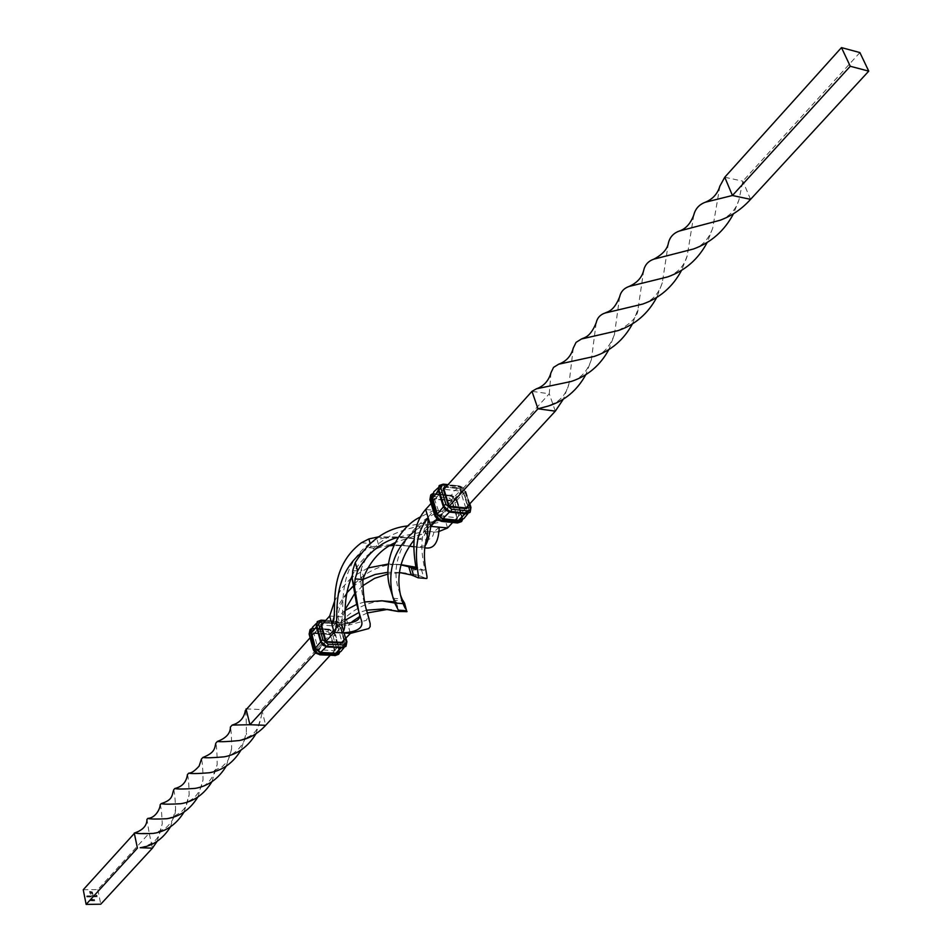 <?xml version="1.0" encoding="UTF-8"?>
<svg xmlns="http://www.w3.org/2000/svg" width="952" height="952" viewBox="0 0 952 952"><rect width="100%" height="100%" fill="white"/><g stroke="black" fill="none" stroke-linecap="round" stroke-linejoin="round"><path stroke-width="0.71" stroke-dasharray="4.76 3.57" d="M719.879 186.128L712.703 228.194L707.253 242.32M619.621 296.893L614.445 334.533L608.911 349.467M750.557 199.361L742.834 181.177L724.758 177.227M859.906 52.574L742.834 181.177L739.002 199.706L733.492 213.736M643.719 270.237L638.03 309.091L632.509 323.763M550.982 372.72L549.268 393.783L531.978 391.343M443.989 489.078L431.066 503.43M555.313 411.145L549.268 393.783L460.839 490.899M451.534 501.121L442.394 511.164L425.639 509.463M668.423 242.95L662.294 282.768L656.773 297.333M573.283 348.051L568.987 383.763L563.405 399.067M693.806 214.95L687.201 255.814L681.596 270.273M596.166 322.859L591.406 359.558L585.837 374.612M449.427 505.917L437.254 519.268M434.731 499.36L443.918 489.257M427.258 536.833L425.52 531.109L436.623 518.721L424.699 528.419L418.999 527.872L434.029 510.308L420.951 516.71M424.699 528.419C417.202 550.494 427.353 571.628 423.747 570.188L416.333 567.321M416.405 567.761L417.88 567.88M390.618 589.704L393.866 598.38L402.149 598.998M447.595 527.979L442.394 511.164C415.512 517.483 386.393 556.741 399.019 590.633L400.399 594.786M465.968 507.952L456.817 517.995L466.183 507.821M456.817 517.995L452.664 522.493M439.955 516.305L449.284 506.071M425.163 545.782L416.881 547.114L413.489 546.734M409.324 546.174L394.009 544.722M391.308 544.651L371.101 546.686L370.042 543.033M425.52 531.109C424.889 537.38 421.022 539.939 413.906 538.784L398.793 536.987L378.36 536.88M393.866 598.38L395.009 600.426L403.267 601.033M396.817 607.566L394.497 599.593M418.999 527.872L415.548 530.3M400.875 564.881L388.475 563.989M367.888 567.987L352.121 577.138M351.252 577.876L341.268 588.967L334.592 601.164M403.648 564.893C368.055 559.8 340.197 593.727 337.805 616.598L340.042 624.738L331.903 624.191M329.678 616.039L345.885 617.158L329.892 634.734L337.889 626.797L339.983 626.059L337.413 623.917L323.43 622.989M421.343 569.332L423.807 577.567L420.332 576.079L412.656 575.448M412.561 566.285L415.001 574.449L420.332 576.079M426.282 578.471L423.807 577.567M439.217 527.17L433.874 531.906L428.198 531.359L436.623 518.721L427.377 528.669L413.763 540.45M427.377 528.669L425.639 522.969L444.989 519.554C436.04 528.039 379.467 520.756 361.308 568.844L363.688 577.209M438.158 531.823C427.293 532.382 412.918 535.988 395.044 542.652M428.198 531.359C420.391 532.192 410.419 534.167 398.269 537.261M389.451 545.758L381.621 546.805L373.398 546.067M425.116 547.864L408.717 545.889L393.652 545.484M381.621 546.805L377.159 548.412L368.912 547.674L360.725 553.255M368.912 547.674L371.101 546.686M376.825 537.035L385.036 537.797L377.087 539.689L379.336 547.424M361.462 542.735L369.697 543.473L377.087 539.689M433.874 531.906C433.184 538.166 429.281 540.712 422.129 539.546L406.992 537.749L385.036 537.797M395.009 600.426L396.389 602.687L394.699 603.009M364.675 601.95L356.75 604.318M345.124 610.458L337.805 616.598M366.603 610.196L359.035 612.457M345.052 620.311L340.042 624.738L345.148 609.566M321.597 625.143L310.102 637.781M313.767 633.711L321.943 625.083L337.472 626.237M321.705 624.893L314.16 633.425M246.056 708.919L261.752 709.561L329.892 634.734M415.001 574.449L401.696 572.807M399.364 572.795L388.083 573.985M362.855 585.682L354.227 594.334M399.4 572.509L388.047 572.259M363.093 579.411L352.894 586.575M346.802 592.822L340.15 602.545L334.414 615.718M425.639 522.969L408.206 525.861M404.588 603.247L403.922 603.794L394.271 601.866M389.796 601.366C373.922 599.962 359.285 605.222 345.885 617.158L348.135 625.274L340.042 624.738C347.587 618.895 332.022 571.736 369.697 543.473M406.433 612.1L387.738 609.375M367.377 612.933L359.737 616.479M352.014 621.763L348.135 625.274L350.395 633.425M361.308 568.844L360.451 573.556L362.831 581.922M352.74 570.534L360.689 571.188M467.86 506L463.112 491.018L460.351 488.685L445.774 487.091M469.372 504.37L465.207 491.244L459.685 486.579L447.44 485.234M456.841 522.22L459.161 521.553L459.864 519.292L454.77 502.668L449.284 498.039L432.708 496.408L431.006 497.301L430.53 499.253L435.552 515.984L441.109 520.661L456.841 522.22L457.543 522.969M440.407 515.972L456.603 517.733L456.175 520.09L457.615 518.185L451.879 500.919M463.112 491.018L460.839 491.815L452.152 501.359L452.688 502.454L449.939 500.133L434.267 498.491L432.803 500.371L437.67 516.186L440.455 518.531L440.883 516.163L450.213 506.321M315.433 652.893L325.56 640.922L321.478 625.321M326.191 641.089L318.337 649.526M377.159 548.412C365.52 555.373 357.19 564.524 352.157 575.841M342.28 632.902L340.042 624.738L344.957 623.31M134.256 833.083L149.214 833.178L146.941 819.398M197.861 797.038L203.05 779.712C202.907 768.918 202.371 762.016 201.455 759.018M255.933 733.837L261.372 716.106L261.752 709.561L265.691 725.305M245.319 710.585C246.128 714.155 246.461 721.592 246.33 732.897L240.999 750.093M187.437 774.583C188.377 777.403 188.96 784.127 189.162 794.741L184.057 812.044M334.509 650.478L342.327 642.183M330.13 655.404L334.283 650.906M337.877 625.964L330.189 634.567M356.393 603.033L359.356 613.576M360.451 573.556C360.808 586.539 362.331 596.94 365.021 604.758L366.472 609.768M366.698 610.541L367.972 616.979L366.389 620.323L348.135 625.274M326.108 641.184L318.111 649.954M170.468 826.848L175.596 809.367C175.239 798.93 174.609 792.409 173.692 789.815M226.243 766.134L231.633 748.665C231.622 737.598 231.217 730.386 230.408 727.019M83.252 889.739L97.83 889.608L149.214 833.178L152.427 848.161M157.163 841.306L162.245 823.789C161.84 813.579 161.15 807.236 160.174 804.761M211.927 781.723L217.187 764.444C217.115 753.496 216.663 746.404 215.795 743.179M96.902 896.141L96.89 895.308L96.235 895.975L97.068 896.927M94.914 896.391L95.985 896.82L95.39 895.737L94.914 896.391L95.962 896.379M94.284 895.297L94.617 896.951M93.463 895.761L92.76 895.308L93.082 896.962L94.093 896.82L93.046 896.01M92.511 896.475L92.522 895.796L91.166 895.784L90.999 896.986L91.213 895.927L91.951 896.974L92.023 895.915L92.618 896.974M89.857 895.796L89.476 897.01L90.476 896.867L89.428 896.046M88.917 896.582L88.905 895.832L87.989 896.415L89 897.01M87.548 896.594L87.548 895.844L86.62 896.427L87.632 897.022M94.7 900.866L94.415 899.414M93.201 900.211L92.856 899.485L93.677 899.759L92.737 899.342L93.582 900.711L92.856 900.889L93.951 900.878L92.796 899.723M91.844 899.235L91.463 900.092L92.475 900.818L91.904 899.176L91.463 900.092M90.607 899.247L90.226 900.104L91.237 900.83L90.666 899.2L90.226 900.104M92.404 892.286L89.595 891.465L90.309 894.321L91.701 894.904L90.321 893.749L89.916 891.738L91.166 891.726L92.641 894.618L91.202 892.107L90.333 892.048L91.57 892.976L90.654 893.654L92.963 894.892L92.213 892M97.83 889.608L100.757 904.21M448.392 511.426L465.825 513.449C468.693 513.437 469.8 511.95 469.146 508.999L464.159 493.231L457.722 487.793L442.014 486.079C439.11 486.067 437.979 487.531 438.61 490.482L444.037 507.511M462.029 519.59L462.148 516.579L457.198 500.847L450.451 495.076L449.284 498.039M433.612 496.385L434.041 494.028L435.112 493.767L432.708 494.255M92.273 891.941L89.655 891.417L90.095 893.69L91.761 894.844L90.369 893.69L89.976 891.679L91.904 891.929L92.689 894.559L91.261 892.048L90.392 892L91.689 893.238L90.714 893.595L93.022 894.832L92.511 892.607M90.273 900.057L90.999 900.889L91.321 900.092M91.368 900.033L90.666 899.2M91.511 900.033L92.237 900.878L92.558 900.08M92.606 900.021L91.904 899.176M92.844 899.664L93.724 899.699L92.796 899.283L93.629 900.651L92.915 900.83L93.951 900.878M94.01 900.818L93.248 900.152M94.462 899.354L94.557 900.866M87.691 896.962L87.001 895.772L86.799 896.974L86.858 895.987L87.465 896.284M89.048 896.951L88.369 895.761L88.167 896.962L88.215 895.975L88.834 896.272M89.476 895.987L89.524 896.951L90.595 896.403M90.654 896.344L89.916 895.737M92.665 896.915L92.582 895.737L90.928 896.296L91.059 896.927L91.273 895.868L91.856 896.915L91.904 895.927L92.57 896.415M93.094 895.951L93.141 896.903L94.2 896.356M94.26 896.296L93.522 895.701M94.664 896.891L94.426 895.297M96.021 896.32L95.081 896.582L95.688 896.903L95.938 895.891L94.962 895.975M97.116 896.867L96.937 895.249L96.152 895.261L96.925 895.915L96.271 896.141M96.319 896.082L96.961 896.082M334.223 654.917L336.746 653.881L337.139 651.085L333.033 636.007L327.928 631.735L312.899 630.771L310.352 631.771L309.924 634.556L313.97 649.728L319.122 654.048L334.45 655.404M321.455 625.726L314.041 633.949L318.099 649.109L316.005 649.847L318.575 652.001L333.664 652.882L335.128 650.966L331.022 635.888L328.476 633.746L330.023 634.437M331.022 635.888L329.118 634.496L314.077 633.544L313.434 632.794L311.947 634.687L314.065 633.556M345.457 638.78L341.994 626.202L336.223 621.144L320.3 620.775L335.985 621.858L340.114 624.096L342.006 626.916L346.361 642.636L345.826 646.408M465.195 513.723L465.599 512.735L449.82 511.129L449.451 512.057M465.599 512.735L468.658 510.45L468.455 508.927L461.446 516.508L456.496 500.776L451.01 496.135L435.326 494.469L432.22 496.825M456.496 500.776L463.457 493.16L468.455 508.927M463.457 493.16L457.948 488.495L441.192 486.805L439.312 490.554L444.239 506.428L449.82 511.129M459.518 520.316L461.446 516.508M90.69 899.354L91.178 900.628L90.642 899.414M91.927 899.342L92.415 900.616L91.88 899.402M89.559 896.356L90.369 896.748L89.5 896.415M93.165 896.32L94.022 896.653L93.117 896.379M338.96 652.596L339.305 649.502L335.187 634.425L328.678 629.165L332.879 630.986L335.485 634.877L339.221 650.359L337.139 651.085M335.187 634.425L333.545 631.283L330.13 629.26L313.874 628.082L311.685 629.153M320.729 641.493L326.774 646.563L341.911 647.467L344.862 646.277L345.314 643.005L341.161 627.88L335.187 622.87L320.11 621.87L317.135 623.024L316.635 626.285L320.55 641.469M344.648 642.957L340.495 627.844L335.366 623.548L319.634 622.548L317.313 626.321L321.407 641.541L326.584 645.872L341.732 646.789L344.791 644.076L344.648 642.957L338.626 649.466L334.521 634.377L329.416 630.105L314.362 629.129L311.256 631.914M338.626 649.466L336.258 653.286M451.7 500.764L435.171 499.038M449.939 500.133L450.617 500.871L434.945 499.229L443.822 489.435M456.924 517.721L451.926 502.013L450.617 500.871L459.923 491.042L444.191 489.34L444.667 488.317M460.387 491.232L460.351 488.685M434.267 498.491L440.229 515.817M437.67 516.186L439.955 515.377L448.927 506.274M432.803 500.371L435.064 499.562L443.715 489.971L448.88 505.167M465.825 508.023L460.566 491.387M457.079 517.507L467.004 506.928M465.814 508.07L456.984 517.638M449.118 506.428L465.73 508.142M456.175 520.09L440.455 518.531M452.688 502.454L457.615 518.185M337.413 623.917L337.032 626.083L329.582 634.27L314.1 633.496M321.574 625.202L322.347 624.179M459.685 486.579L459.007 485.841L442.656 484.413L439.312 485.472M470.966 507.452L465.207 491.244M464.159 493.231L465.73 492.351L462.839 488.209L458.376 486.139L457.722 487.793M470.157 512.188L470.728 508.118L469.146 508.999M454.77 502.668L457.019 501.871L461.97 517.591L459.697 518.4M462.648 519.292L457.46 501.395L457.019 501.871L453.557 497.277L449.713 495.695L434.041 494.028L430.923 494.861M429.911 499.705L430.685 500.157M435.552 515.984L434.778 515.532M441.799 521.422L441.109 520.661M461.589 521.41L462.517 516.793L457.198 500.847M337.639 626.392L342.018 642.338M343.101 641.339L334.533 650.073L330.427 634.984L334.354 650.573L335.128 650.966M442.014 486.079L442.656 484.413M469.931 512.414L470.288 508.594L465.29 492.827L462.398 488.685L457.936 486.615L442.228 484.901L439.11 485.722M432.97 493.517L451.724 495.337L455.841 498.086L457.46 501.395L455.151 497.789L451.427 495.492L432.934 493.612M318.575 652.001L318.956 649.823L325.977 641.481M333.664 652.882L334.045 650.716L318.515 649.669M313.434 632.794L328.476 633.746M462.148 516.579L462.743 519.245M450.784 495.445L435.112 493.767M326.417 641.648L341.554 642.576M316.005 649.847L311.947 634.687M343.934 640.434L339.983 626.059M325.108 621.109L336.865 621.894M310.197 629.581L313.267 628.606L329.535 629.796L334.33 633.485L335.104 635.282L333.033 636.007M311.97 628.368L328.678 629.165L327.928 631.735M312.006 628.308L313.874 628.082L312.899 630.771M313.172 649.323L313.97 649.728M339.305 649.502L338.674 654.119M321.133 620.133L317.397 621.525M341.994 626.202L342.577 627.106L341.161 627.88M335.187 622.87L335.747 621.382L338.21 622.061L342.113 625.904L346.742 642.219L346.016 646.206M346.921 641.719L345.314 643.005M443.43 506.88L444.239 506.428M439.312 490.554L438.467 491.042M435.326 494.469L438.337 489.233L442.228 486.781M457.948 488.495L454.033 490.923L451.01 496.135M339.709 652.239L335.568 634.627L339.769 652.215M317.218 621.751L320.3 620.775L320.11 621.87M314.184 628.463L329.225 629.427M340.495 627.844L334.521 634.377M335.366 623.548L329.416 630.105M320.288 622.537L314.362 629.129M317.313 626.321L316.445 626.821M321.407 641.541L320.574 642.005M326.584 645.872L326.215 646.824M341.732 646.789L341.328 647.8M712.703 228.194C708.752 239.059 702.362 245.985 693.52 248.984M614.445 334.533C609.697 347.063 602.961 354.358 594.215 356.429M719.962 220.293C729.637 216.437 735.979 209.583 739.002 199.706M618.181 330.57C631.354 323.394 637.971 316.243 638.03 309.091M687.201 255.814C684.381 265.763 677.872 272.784 667.673 276.901M591.406 359.558C587.384 371.339 580.613 378.646 571.129 381.49M423.747 570.188L415.584 569.51M662.294 282.768C658.736 293.799 652.191 300.903 642.659 304.081M568.987 383.763C567.106 391.32 563.072 397.353 556.908 401.827L548.054 406.111M395.556 564.203L400.923 564.667M401.482 599.058L399.019 590.633M416.881 547.114L424.866 547.84M400.506 545.151L408.717 545.889M422.129 539.546L413.906 538.784M406.992 537.749L398.793 536.987M396.389 602.687L398.817 611.053M405.766 573.009L397.662 572.342M395.746 603.187L403.922 603.794M391.772 609.53L383.668 608.947M166.838 818.72C187.484 812.377 186.782 803.869 189.162 794.741M224.196 756.84C240.582 754.353 247.722 734.92 246.33 732.897M365.021 604.758L367.389 613.124M469.824 503.87L465.73 491.065L463.255 487.781L459.637 485.948L447.987 484.639M360.998 619.145L358.642 610.791M175.596 809.367C175.323 816.483 171.693 822.98 164.708 828.859L153.331 833.405M231.633 748.665C227.98 764.432 226.04 761.909 222.28 766.729L209.571 772.738M180.82 803.714C189.186 801.881 199.432 798.145 203.05 779.712M239.297 740.549C249.84 736.122 257.397 735.848 261.372 716.106M140.158 847.72C159.746 842.579 159.365 834.345 162.245 823.789M194.946 788.411C205.691 787.816 213.105 779.819 217.187 764.444M345.969 638.233L342.565 626.011L340.28 622.87L336.829 621.216L325.715 620.442M437.991 487.924L441.192 486.805M467.848 513.735L468.658 510.45M319.634 622.548L316.147 623.679M344.791 644.076L343.993 647.646"/><path stroke-width="1.43" d="M841.473 47.6L859.906 52.574L868.748 71.15L850.267 66.259L841.473 47.6L724.758 177.227L719.879 186.128C717.618 193.756 712.774 199.123 705.361 202.229C699.208 204.501 695.353 208.738 693.806 214.95C690.628 223.541 685.773 228.908 679.228 231.074C673.433 233.192 669.839 237.155 668.423 242.95C667.412 249.103 662.556 254.505 653.846 259.158C648.36 261.062 644.98 264.751 643.719 270.237C642.017 277.472 637.126 282.875 629.058 286.457C623.941 288.242 620.799 291.717 619.621 296.893C613.778 311.518 607.757 311.542 604.901 313.077C600.129 314.719 597.213 317.98 596.166 322.859C590.062 337.853 583.981 337.496 581.47 338.995L576.067 342.363L573.283 348.051C571.14 356.024 566.261 361.415 558.634 364.223L553.54 367.377L550.982 372.72C548.661 380.812 543.806 386.179 536.416 388.821L531.978 391.343L443.918 489.257M707.253 242.32C698.34 259.17 685.142 270.701 667.673 276.901L629.058 286.457M608.911 349.467C600.272 365.378 587.682 376.052 571.129 381.49L536.416 388.821M733.492 213.736C724.508 230.777 711.18 242.522 693.52 248.984L653.846 259.158M632.509 323.763C623.786 339.888 611.017 350.776 594.215 356.429L558.634 364.223M431.066 503.43L425.639 509.463C404.993 533.072 418.487 572.021 415.584 569.51L410.217 567.237L416.405 567.761M724.758 177.227L732.433 195.493L750.557 199.361C741.929 208.964 731.731 215.949 719.962 220.293L679.228 231.074M656.773 297.333C648.038 313.648 635.174 324.727 618.181 330.57L581.47 338.995M563.405 399.067L555.313 411.145L465.968 507.952M850.267 66.259L732.433 195.493L705.361 202.229M681.596 270.273C672.814 286.802 659.831 298.071 642.659 304.081L604.901 313.077M585.837 374.612C577.186 390.451 564.596 400.947 548.054 406.111L537.975 408.789L449.427 505.917M531.978 391.343L537.975 408.789L555.313 411.145M437.254 519.268L430.792 526.349L425.639 509.463M420.951 516.71C397.151 527.491 381.157 562.953 390.618 589.704L394.711 603.021L381.704 600.771L364.675 601.95M400.399 594.786L406.587 610.72L398.341 610.137L394.711 603.021L403.017 603.627L405.1 608.173M452.664 522.493L447.595 527.979L438.158 531.823M868.748 71.15L750.557 199.361M425.163 545.782C427.424 542.795 429.292 536.321 430.792 526.349L447.595 527.979M413.489 546.734L409.324 546.174M394.009 544.722L391.308 544.651M418.106 577.804C420.891 580.268 407.599 541.426 428.21 517.888L427.258 536.833C419.761 558.824 429.78 579.863 426.282 578.471L418.106 577.804L413.727 575.924L411.288 567.701M378.36 536.88L368.864 538.939L361.462 542.735C323.668 571.057 339.34 618.336 331.903 624.191L329.678 616.039L321.597 625.143M370.042 543.033L368.864 538.939M415.548 530.3C394.033 548.007 386.548 570.629 393.069 598.142M413.727 575.924L411.204 574.937L408.765 566.737L400.875 564.881M388.475 563.989L367.888 567.987M352.121 577.138L351.252 577.876M334.592 601.164L329.678 616.039M408.765 566.737L410.217 567.237M416.333 567.321L400.923 564.667M413.763 540.45C399.733 558.384 395.639 577.923 401.482 599.058L403.017 603.627M406.587 610.72L404.588 603.247L402.767 600.212M395.044 542.652C380.752 549.375 370.292 560.895 363.688 577.209L363.069 579.554L355.096 578.911L354.525 587.122L358.737 611.422L360.998 619.145C364.485 627.392 358.238 631.985 342.28 632.902L350.395 633.425L368.721 628.582L370.138 626.666L370.173 623.56L367.389 613.124C364.699 605.329 363.176 594.929 362.831 581.922L363.069 579.554M398.269 537.261C381.169 541.843 367.627 553.029 357.643 570.855L355.096 578.911M439.217 527.17C438.622 542.521 433.922 549.411 425.116 547.864L424.866 547.84M393.652 545.484L389.451 545.758M360.725 553.255C326.465 582.683 341.625 626.487 334.128 632.378L331.903 624.191L334.414 615.718M356.75 604.318L345.124 610.458M398.341 610.137L398.245 611.517L383.668 608.947L366.603 610.196M359.035 612.457L345.052 620.311M310.102 637.781L245.319 710.585C244.057 718.07 239.666 722.901 232.169 725.079L249.936 724.722L315.433 652.893M401.696 572.807L399.364 572.795M388.083 573.985L374.6 578.352L362.855 585.682M354.227 594.334L345.148 609.566M411.204 574.937L399.4 572.509M388.047 572.259L375.136 574.484L363.093 579.411M352.894 586.575L346.802 592.822M408.206 525.861C386.976 527.943 369.328 540.153 355.263 562.489L357.643 570.855M394.271 601.866L381.704 600.771M407.039 611.601L398.245 611.517M387.738 609.375L367.377 612.933M359.737 616.479L352.014 621.763M354.525 587.122L352.169 578.733L352.74 570.534L355.263 562.489M445.774 487.091L444.632 486.972L443.168 488.852L448.118 504.727L450.903 507.083L466.682 508.701L467.86 506M447.44 485.234L442.263 485.068L441.002 486.448L441.05 488.626L438.765 489.435L443.93 505.964L446.607 509.522L450.498 511.498L466.92 513.211L467.361 510.831L469.05 510.605L470.288 509.201L469.372 504.37M443.453 506.345L443.692 505.322L445.988 504.5L451.569 509.213L451.141 511.605L450.106 511.986M326.191 641.089L334.128 632.378L342.28 632.902C348.634 626.702 340.031 603.973 352.157 575.841M240.999 750.093C233.264 762.826 222.792 770.382 209.571 772.738C198.575 773.667 191.626 773.809 188.722 773.167C191.388 773.226 194.851 770.87 199.123 766.086L201.455 759.018L202.895 757.471C214.581 752.746 214.545 748.974 215.795 743.179L217.401 741.441C220.674 741.965 227.968 741.668 239.297 740.549C249.198 738.704 257.992 733.623 265.691 725.305L249.936 724.722L246.056 708.919M184.057 812.044C176.346 824.432 166.112 831.56 153.331 833.405C143.097 833.869 136.933 833.69 134.815 832.893C142.943 830.061 146.989 825.562 146.941 819.398L147.834 818.411C150.178 819.148 156.521 819.244 166.838 818.72C179.773 816.756 190.114 809.533 197.861 797.038M202.895 757.471C205.918 758.03 213.022 757.816 224.196 756.84C237.56 754.365 248.139 746.701 255.933 733.837M188.722 773.167L187.437 774.583C186.413 782.08 182.201 786.733 174.811 788.518C177.536 789.208 184.248 789.172 194.946 788.411C208.071 786.209 218.508 778.784 226.243 766.134M134.815 832.893L83.252 889.739L86.132 904.4L137.433 848.125L134.256 833.083M265.691 725.305L330.13 655.404M341.554 642.576L350.395 633.425M352.169 578.733L356.393 603.033L358.737 611.422M359.356 613.576C361.058 619.395 356.262 622.644 344.957 623.31M366.472 609.768L369.055 618.895M86.132 904.4L100.757 904.21L152.427 848.161L140.158 847.72C152.772 846.019 162.875 839.069 170.468 826.848M147.834 818.411C155.7 818.03 160.269 808.438 160.174 804.761L161.174 803.631C173.169 799.811 171.776 795.408 173.692 789.815L174.811 788.518M217.401 741.441C226.124 738.157 230.455 733.349 230.408 727.019L232.169 725.079M152.427 848.161L157.163 841.306M161.174 803.631C163.72 804.321 170.265 804.357 180.82 803.714C193.851 801.596 204.216 794.265 211.927 781.723M444.037 507.511L448.392 511.426M432.708 494.255L431.696 498.17L429.911 499.705L430.697 495.088L430.137 499.05L435.243 515.52L437.896 519.066L441.799 521.422L457.543 522.969L442.847 520.661L458.59 522.22L461.827 521.196L462.648 519.292M436.575 514.009L443.061 519.471L442.847 520.661L440.217 519.851L435.968 515.687L435.433 514.413L436.575 514.009L431.696 498.17M457.543 522.969L461.387 521.66L458.15 522.684L458.805 521.042L462.029 519.59M325.56 640.922L327.536 642.183L342.684 643.112L343.934 640.434M322.347 624.179L322.323 622.906L320.836 624.809L324.941 640.018M325.108 621.109L320.122 621.168L318.718 624.214L322.906 639.887L328.095 644.23L344.505 645.004L346.135 643.445L346.147 641.327L346.921 641.719L345.969 638.233M437.991 487.924L433.933 491.672L432.22 496.825L437.289 514.08L442.847 518.757L458.59 520.327L463.85 518.59L467.848 513.735M311.685 629.153L310.721 632.878L309.674 633.235L310.376 629.367L311.97 628.368M310.721 632.878L314.767 648.05L320.788 653.096L320.598 654.191L316.897 652.798L313.72 648.419L313.363 649.918L315.659 653.096L319.289 654.464M320.788 653.096L335.901 653.976L338.96 652.596M343.993 647.646L340.84 651.537L335.711 653.298L320.61 652.418L315.445 648.098L311.256 631.914L312.577 627.189L316.147 623.679M444.632 486.972L444.667 488.317M467.361 510.831L451.569 509.213M445.988 504.5L441.05 488.626M448.118 504.727L450.903 507.083M443.715 489.971L443.168 488.852M467.004 506.928L468.11 506.797M442.656 484.413L443.965 484.854M447.987 484.639L443.287 484.116L439.312 485.472L438.503 490.458M470.217 507.011L470.966 507.452L469.824 503.87M465.897 513.628L470.157 512.188L470.966 507.452M466.682 508.701L466.028 507.952L450.213 506.321M430.923 494.861L430.566 498.574L435.433 514.413L435.005 516.151L438.063 519.923L441.799 521.422M462.743 519.245L461.589 521.41M439.11 485.722L438.337 489.923L443.489 506.44L446.179 509.998L450.058 511.974L466.48 513.687L469.931 512.414M432.934 493.612L431.125 494.612L432.97 493.517M323.43 622.989L322.323 622.906M458.805 521.042L443.061 519.471M321.455 625.726L320.836 624.809M343.101 641.339L344.136 641.196M345.457 638.78L346.147 641.327M326.417 641.648L342.018 642.35L342.684 643.112M321.609 625.095L325.739 640.422L327.536 642.183M338.674 654.119L335.33 655.464L320.229 654.595L315.969 652.774L313.553 649.442L309.305 633.651L310.197 629.581M314.767 648.05L313.72 648.419L309.531 634.484M339.709 652.239L338.864 653.929L335.711 655.059L320.598 654.191L319.777 654.809L334.45 655.404M335.901 653.976L334.878 655.678L338.495 654.333L339.769 652.215M322.906 639.887L320.419 641.041L316.338 625.821L317.218 621.751M328.095 644.23L327.714 646.42L326.465 646.218L321.586 642.457L316.707 625.404L317.397 621.525L316.445 626.249M318.801 624.667L316.243 626.071L320.55 641.469M321.776 620.882L321.133 620.133L317.397 621.525M343.244 645.147L342.482 647.741L326.714 646.765L323.061 645.004L320.419 641.041L322.906 645.17L326.869 646.789M346.921 641.719L346.016 646.206L342.851 647.324L327.095 646.943L342.03 647.705M449.451 512.057L442.847 518.757M437.289 514.08L443.43 506.88M438.467 491.042L432.41 498.241M458.59 520.327L465.195 513.723M345.826 646.408L342.244 647.848L346.016 646.206M316.445 626.821L311.399 632.913M320.574 642.005L315.445 648.098M326.215 646.824L320.61 652.418M341.328 647.8L335.711 653.298M443.918 489.197L448.88 505.167M429.911 499.705L434.778 515.532M470.157 512.188L466.171 513.83L449.749 512.128L445.964 510.212L443.37 506.762L438.217 490.256L439.312 485.472M312.006 628.308L310.007 629.784L309.126 634.139L313.172 649.323M325.715 620.442L321.133 620.133"/></g></svg>
